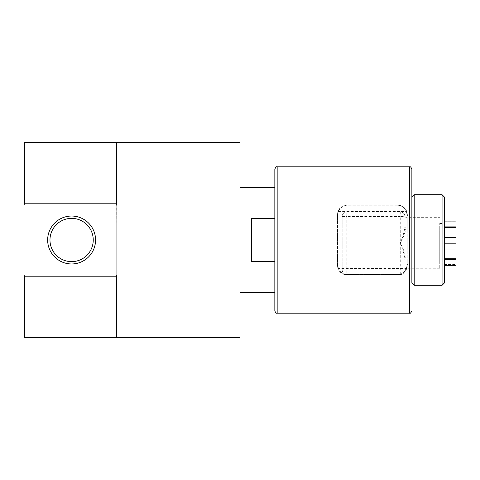 <?xml version="1.0" encoding="UTF-8"?>
<svg xmlns="http://www.w3.org/2000/svg" width="480" height="480" viewBox="0 0 480 480"><rect width="100%" height="100%" fill="white"/><g stroke="black" fill="none" stroke-linecap="round" stroke-linejoin="round"><path stroke-width="0.36" stroke-dasharray="2.4 1.8" d="M49.974 240A21.636 21.636 0 0 0 82.428 258.738A21.636 21.636 0 0 0 82.428 221.262A21.636 21.636 0 0 0 49.974 240M116.904 205.068L116.904 274.932L116.436 142.452M93.246 240A21.636 21.636 0 0 0 60.792 221.262A21.636 21.636 0 0 0 60.792 258.738A21.636 21.636 0 0 0 93.246 240A21.636 21.636 0 0 1 60.792 258.738A21.636 21.636 0 0 1 60.792 221.262A21.636 21.636 0 0 1 93.246 240M95.574 240A23.958 23.958 0 0 1 59.634 260.748A23.958 23.958 0 0 1 59.634 219.252A23.958 23.958 0 0 1 95.574 240M24 337.086L24 274.932L24.462 276.204L116.436 276.204L116.904 274.932L116.904 337.086L116.904 274.932M24 274.932L24 142.914M24.462 142.452L24.462 203.796L24 205.068M24.462 203.796L116.436 203.796M406.062 227.298C405.336 232.266 403.398 237.57 400.26 243.198C402.774 249.084 404.322 254.628 404.904 259.824L404.904 269.91A4.644 4.644 0 0 1 400.26 274.554A4.644 4.644 0 0 0 404.136 272.466A9.288 9.288 0 0 0 407.226 265.548L407.226 214.452A9.288 9.288 0 0 0 397.938 205.164L346.836 205.164A9.288 9.288 0 0 0 337.548 214.452L337.548 265.548A9.288 9.288 0 0 0 346.836 274.836L397.938 274.836A9.288 9.288 0 0 0 400.218 274.554L346.836 274.554L400.218 274.554A9.288 9.288 0 0 0 404.136 272.466A4.644 4.644 0 0 0 404.904 269.91L404.904 259.824A1.164 0.72 0 0 1 406.062 259.104L406.062 227.298A1.164 0.72 180 0 1 404.904 226.572L404.904 269.91L404.904 226.572C404.322 231.774 402.774 237.312 400.26 243.198C403.398 248.826 405.336 254.13 406.062 259.104M456 227.67L456 221.076L444.39 221.076L444.39 227.67L456 227.67L456 249.006L444.39 249.006L456 249.006L456 258.732L444.39 258.732L444.39 259.518L444.39 249.006L444.39 258.732M444.39 221.076L456 221.076L456 221.862L456 221.076L444.39 221.076L444.39 237.39L456 237.39L444.39 237.39L444.39 249.006L444.39 227.67M456 259.518L444.39 259.518L444.39 265.326L456 265.326L444.39 265.326L444.39 264.54L444.39 265.326L456 265.326L456 258.732M444.39 264.54L456 264.54L444.39 264.54L444.39 265.266L444.39 264.54M444.39 265.326L444.39 259.518M444.39 221.862L456 221.862L444.39 221.862L444.39 221.136L444.39 221.862M456 226.878L444.39 226.878M456 237.39L444.39 237.39M456 249.006L444.39 249.006M456 243.198L444.39 243.198M444.39 262.944L444.39 223.458L444.39 262.944L439.74 262.944L439.74 223.458L439.74 262.944M439.74 227.298L439.74 268.746L439.74 227.298M342.192 269.91L342.192 216.492A4.644 4.644 0 0 1 346.836 211.842L400.26 211.842A4.644 4.644 0 0 1 404.904 216.492A4.644 4.644 0 0 0 400.26 211.842L346.836 211.842A4.644 4.644 0 0 0 342.192 216.492L342.192 269.91A4.644 4.644 0 0 0 346.836 274.554A4.644 4.644 0 0 1 342.192 269.91L400.26 269.91L400.26 216.492L404.904 216.492L406.062 217.65L439.74 217.65M274.836 169.164L274.836 310.836M274.836 218.46L274.836 292.26L274.836 187.74L274.836 218.46L251.61 218.46L251.61 261.54L274.836 261.54M411.87 240L411.87 282.966L411.87 240M338.418 211.434A10.452 10.452 0 0 1 348 205.164L396.774 205.164A10.452 10.452 0 0 1 406.356 211.434L338.418 211.434L337.548 215.61L337.548 264.39L338.418 268.566L406.356 268.566A10.452 10.452 0 0 1 396.774 274.836L397.938 274.836A9.288 9.288 0 0 0 407.226 265.548L407.226 215.61L406.356 211.434A10.452 10.452 0 0 0 396.774 205.164L397.938 205.164A9.288 9.288 0 0 1 407.226 214.452L407.226 215.61M337.56 215.19A10.452 10.452 0 0 1 348 205.164L346.836 205.164A9.288 9.288 0 0 0 337.548 214.452L337.548 215.61M407.214 264.858A10.452 10.452 0 0 1 396.774 274.836L348 274.836A10.452 10.452 0 0 1 338.418 268.566A10.452 10.452 0 0 0 348 274.836L346.836 274.836A9.288 9.288 0 0 1 337.548 265.548L337.548 264.39M406.356 268.566L407.226 264.39M444.39 197.034L444.39 282.966M414.192 194.712L414.192 285.288M442.062 285.288L442.062 194.712M251.61 218.46L251.61 261.54L251.61 218.46M240 187.74L240 292.26L240 187.74M240 337.548L240 142.452M116.904 337.548L116.904 142.452M24.462 276.204L24.462 337.548M116.436 337.548L116.436 276.204M439.74 268.746L406.062 268.746L404.904 269.91L400.26 269.91L400.26 274.554M342.192 216.492L346.836 216.492L346.836 274.554M400.26 211.842L400.26 216.492L346.836 216.492L346.836 211.842M409.548 166.836L409.548 313.164M277.164 166.836L277.164 313.164M444.39 221.136L456 221.136M444.39 265.266L456 265.266M439.74 223.458L444.39 223.458"/><path stroke-width="0.72" d="M49.974 240A21.636 21.636 0 0 1 82.428 221.262A21.636 21.636 0 0 1 82.428 258.738A21.636 21.636 0 0 1 49.974 240M47.652 240A23.958 23.958 0 0 0 83.592 260.748A23.958 23.958 0 0 0 83.592 219.252A23.958 23.958 0 0 0 47.652 240M24.462 203.796L24.462 142.452L24 142.914L24 205.068L24.462 203.796L116.436 203.796L116.904 205.068M24 205.068L24 337.086L24.462 337.548L24.462 276.204L24 274.932M24.462 276.204L116.436 276.204L116.436 337.548L116.904 337.086M116.904 274.932L116.436 276.204M444.39 221.076L456 221.076L456 227.67L444.39 227.67M444.39 258.732L456 258.732L456 227.67M456 258.732L456 265.326L444.39 265.326M456 259.518L444.39 259.518M456 249.006L444.39 249.006M456 237.39L444.39 237.39M456 243.198L444.39 243.198M456 226.878L444.39 226.878M274.836 310.836L274.836 169.164C275.658 167.148 276.438 166.374 277.164 166.836L277.164 313.164C276.264 313.476 275.49 312.702 274.836 310.836M411.87 282.966L411.87 169.164L411.87 282.966L414.192 285.288L414.192 194.712L442.062 194.712L442.062 285.288L414.192 285.288M337.548 215.61A10.452 10.452 0 0 1 337.56 215.19M406.524 211.848A10.452 10.452 0 0 1 407.226 215.61M407.226 264.39A10.452 10.452 0 0 1 407.214 264.858M338.25 268.152A10.452 10.452 0 0 1 337.548 264.39M442.062 285.288L444.39 282.966L444.39 197.034L442.062 194.712M274.836 261.54L251.61 261.54L251.61 218.46L274.836 218.46M274.836 187.74L240 187.74M240 240L240 337.548L116.904 337.548L116.904 142.452L240 142.452L240 240M116.904 142.914L116.436 142.452L116.436 203.796M277.164 313.164L409.548 313.164L409.548 166.836L277.164 166.836M409.548 313.164C410.112 313.752 410.886 312.978 411.87 310.836M409.548 166.836C410.286 166.386 411.06 167.16 411.87 169.164M411.87 197.034L414.192 194.712M274.836 292.26L240 292.26M24.462 337.548L116.436 337.548M24.462 142.452L116.436 142.452"/></g></svg>
